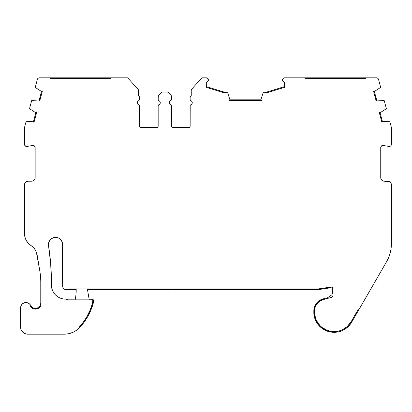 <?xml version="1.0" encoding="UTF-8"?>
<svg xmlns="http://www.w3.org/2000/svg" width="412" height="412" viewBox="0 0 412 412"><rect width="100%" height="100%" fill="white"/><g stroke="black" fill="none" stroke-linecap="round" stroke-linejoin="round"><path stroke-width="0.62" d="M76.205 288.956A49.744 49.744 0 0 1 75.154 299.848A49.744 49.744 0 0 0 76.21 289.667L66.914 289.667L76.21 289.667A49.744 49.744 0 0 0 76.205 288.956M190.2 105.549L190.143 126.154L189.726 127.159L188.722 127.576L172.855 127.576L171.85 127.159L171.433 126.154L171.433 105.956L171.201 105.178L169.646 103.87L169.301 102.701A2.132 2.132 0 0 1 170.578 100.749L171.433 99.447L171.268 95.661L167.88 92.041L161.715 92.041L158.326 95.661L158.162 99.447L158.666 100.528M382.367 121.344A3.554 3.554 0 0 1 382.372 122.081L381.862 122.215L379.2 112.265L379.704 112.131A3.554 3.554 0 0 1 380.07 112.77L386.374 108.686L384.164 100.451L376.666 100.07A3.554 3.554 0 0 1 376.671 100.801L376.161 100.94L373.499 90.99L374.003 90.851A3.554 3.554 0 0 1 374.369 91.49L380.673 87.406L378.53 79.408L377.768 78.27L376.47 77.827A2.132 2.132 0 0 1 378.53 79.408L380.673 87.406L374.369 91.49L376.666 100.07A3.554 3.554 0 0 1 376.671 100.801L376.161 100.94L373.499 90.99L374.003 90.851A3.554 3.554 0 0 1 374.369 91.49L376.666 100.07L384.164 100.451L386.374 108.686L380.07 112.77L382.367 121.344A3.554 3.554 0 0 1 382.372 122.081L381.862 122.215L379.2 112.265L379.704 112.131A3.554 3.554 0 0 1 380.07 112.77L382.367 121.344L382.779 121.236L382.367 121.344M190.375 100.224L191.925 101.532L192.275 102.701L191.925 103.87L190.993 104.653A1.421 1.421 0 0 0 190.143 105.956L190.143 126.154A1.421 1.421 0 0 1 188.722 127.576L172.855 127.576A1.421 1.421 0 0 1 171.433 126.154L171.433 105.956A1.421 1.421 0 0 0 170.578 104.653A2.132 2.132 0 0 1 169.301 102.701L169.646 101.532L170.578 100.749A1.421 1.421 0 0 0 171.433 99.447L171.433 96.48A2.132 2.132 0 0 0 170.81 94.971L167.88 92.041L161.715 92.041L158.79 94.971A2.132 2.132 0 0 0 158.162 96.48L158.162 99.447A1.421 1.421 0 0 0 159.017 100.749L159.949 101.532L160.294 102.701L159.949 103.87L158.393 105.178L158.162 105.956L158.162 126.154L157.745 127.159L156.74 127.576L140.873 127.576L139.869 127.159L139.452 126.154L139.452 105.956L139.22 105.178L137.67 103.87L137.32 102.701A2.132 2.132 0 0 1 138.602 100.749L139.395 99.848L139.452 97.443L139.168 96.377L138.386 95.594L138.386 89.672L127.679 77.827L111.142 77.827L110.885 78.538L50.29 78.538L50.027 77.827L39.423 77.827L38.125 78.27L38.738 77.94M56.439 237.425L57.86 237.76L54.971 237.389L53.534 237.657L50.97 239.032L49.95 240.083L48.657 242.694L48.523 245.603A227.403 227.403 0 0 1 51.376 284.728A227.403 227.403 0 0 0 51.397 281.654L50.676 263.572L48.523 245.603A7.107 7.107 0 0 1 54.971 237.389A7.107 7.107 0 0 1 62.645 244.476L62.645 286.113L62.413 242.668M331.768 287.246L332.824 288.297A2.132 2.132 0 0 0 332.829 288.302L333.02 295.327L332.577 296.625L331.439 297.387L323.255 299.581L319.769 301.162L316.972 303.778L315.165 307.156L314.541 313.068A11.752 11.752 0 0 0 314.655 314.691A19.616 19.616 0 0 0 315.319 317.698L314.655 314.691L316.411 320.49L319.846 325.475L322.096 327.509L327.406 330.424A19.616 19.616 0 0 0 327.411 330.424L332.129 331.5M331.485 287.138L318.507 288.889L330.573 287.076A2.132 2.132 0 0 1 333.02 289.188L332.288 287.581L332.288 293.39A2.132 2.132 0 0 1 331.366 295.147L325.98 298.849L331.366 295.147M317.884 289.445L317.549 289.564M316.91 289.667L317.554 289.667A7.107 7.107 0 0 0 318.61 289.59L330.676 287.782L331.727 288.039L332.288 288.956A1.421 1.421 0 0 0 330.676 287.782L318.61 289.59A7.107 7.107 0 0 1 317.554 289.667L316.91 289.667M302.614 289.579L302.109 289.476M277.734 288.956L277.224 288.956L277.224 289.667L244.537 289.667L244.537 288.956L244.537 289.667L171.356 289.667L171.356 288.956L171.356 289.667L138.664 289.667A2.843 2.843 0 0 1 136.784 288.956A2.843 2.843 0 0 0 138.664 289.667L138.664 288.956L138.664 289.667L112.322 289.667L277.224 289.667A2.843 2.843 0 0 0 279.104 288.956L277.224 289.667L303.536 289.667L277.224 289.667A2.843 2.843 0 0 0 279.104 288.956L278.218 288.956M87.581 289.667L98.947 289.667L87.581 289.667M98.36 289.579L98.046 289.476M97.201 288.956L115.206 288.956L97.201 288.956L99.086 289.672L112.105 289.672L115.206 288.956A7.107 7.107 0 0 1 112.105 289.672L99.086 289.672A2.843 2.843 0 0 1 97.201 288.956M84.46 321.736L80.201 327.077A59.771 59.771 0 0 0 87.545 316.9L90.81 310.282L93.23 303.314L93.524 300.714L92.69 299.261L89.131 299.138L92.69 299.261L93.467 300.127M65.59 299.138L65.92 299.138A2.132 2.132 0 0 1 67.511 299.848L92.113 299.848L67.511 299.848L65.92 299.138L75.298 299.138L65.59 299.138A14.214 14.214 0 0 1 51.376 284.728L51.618 287.53L52.401 290.228L53.704 292.721L55.471 294.904L57.634 296.702L60.106 298.036L62.794 298.86L65.59 299.138L62.794 298.86M317.554 288.956L68.789 288.956L317.554 288.956A6.396 6.396 0 0 0 318.507 288.889A6.396 6.396 0 0 1 317.554 288.956M283.688 77.986L282.539 79.114L282.364 79.918L282.725 81.061L283.641 81.828A2.132 2.132 0 0 1 284.496 77.827L365.861 77.827L304.746 77.827L365.861 77.827L365.604 78.538L305.009 78.538L304.746 77.827L284.496 77.827M207.818 78.44L206.324 77.827A2.132 2.132 0 0 1 207.179 81.828L208.359 80.515L208.281 79.114L207.818 78.44L208.281 79.114M190.215 96.902L190.143 97.464A2.132 2.132 0 0 1 191.25 95.594L191.25 89.631L201.916 77.827L206.324 77.827L201.916 77.827L191.25 89.631L191.25 95.594L190.442 96.377M33.176 247.298L35.02 249.564L33.176 247.298L30.915 245.454A14.214 14.214 0 0 1 24.493 233.568L24.926 237.049L26.198 240.32L28.237 243.183L30.915 245.454A14.214 14.214 0 0 1 37.137 254.977L39.784 270.653A71.065 71.065 0 0 1 40.778 282.483L40.778 305.915L38.944 307.996L36.38 309.041L34.984 309.098L32.347 308.258L31.24 307.409L30.684 305.467L31.791 306.95M24.761 183.422L24.493 184.782L24.493 233.568L24.493 184.782A3.554 3.554 0 0 1 28.047 181.228L26.687 181.496L25.534 182.269L24.761 183.422L25.534 182.269M31.6 181.228L28.047 181.228L31.6 181.228A3.554 3.554 0 0 0 35.154 177.675L34.881 179.035L34.114 180.188L32.96 180.956L31.6 181.228M35.154 147.553L35.154 177.675L35.154 147.553A2.132 2.132 0 0 0 32.651 145.457L33.573 145.493L34.953 146.651M26.996 146.451L32.651 145.457L26.996 146.451A2.132 2.132 0 0 1 24.493 144.355L24.493 127.777A2.132 2.132 0 0 1 24.566 127.226A2.132 2.132 0 0 0 24.493 127.777L24.493 144.355M26.038 121.731L24.566 127.226L26.038 121.731L33.114 121.236L26.038 121.731M29.52 108.686L35.823 112.77L33.526 121.344L33.114 121.236L33.526 121.344A3.554 3.554 0 0 0 33.521 122.081A3.554 3.554 0 0 1 33.526 121.344L35.823 112.77A3.554 3.554 0 0 1 36.189 112.131L36.694 112.265L34.031 122.215L33.521 122.081L34.031 122.215L36.694 112.265L36.189 112.131A3.554 3.554 0 0 0 35.823 112.77L29.52 108.686L31.724 100.451L29.52 108.686M38.816 99.956L31.724 100.451L38.816 99.956M38.125 78.27L37.363 79.408L35.221 87.406L41.524 91.49L39.228 100.07A3.554 3.554 0 0 0 39.222 100.801A3.554 3.554 0 0 1 39.228 100.07L41.524 91.49A3.554 3.554 0 0 1 41.885 90.851L42.395 90.99L39.732 100.94L39.222 100.801L39.732 100.94L42.395 90.99L41.885 90.851A3.554 3.554 0 0 0 41.524 91.49L35.221 87.406L37.363 79.408A2.132 2.132 0 0 1 39.423 77.827L127.679 77.827L39.423 77.827M73.017 332.314L68.768 333.705L73.017 332.314L76.884 330.074L80.201 327.077A21.321 21.321 0 0 1 64.318 334.173L68.768 333.705L64.318 334.173L27.707 334.173A7.107 7.107 0 0 1 20.6 327.066L20.6 307.81M66.198 289.667A3.554 3.554 0 0 1 62.645 286.113L62.918 287.473L63.685 288.627L64.839 289.399L66.909 289.667L68.789 288.956A2.843 2.843 0 0 1 66.909 289.667L66.198 289.667M389.855 121.731L382.779 121.236L389.855 121.731L391.328 127.226A2.132 2.132 0 0 1 391.4 127.777A2.132 2.132 0 0 0 391.328 127.226L389.855 121.731M391.4 144.355L391.4 127.777L391.4 144.355A2.132 2.132 0 0 1 388.897 146.451L390.638 145.987L391.199 145.251L390.638 145.987M381.502 145.92L380.94 146.651L382.321 145.493L383.242 145.457L388.897 146.451L383.242 145.457A2.132 2.132 0 0 0 380.739 147.553L380.739 177.675L380.739 147.553M391.127 183.422L390.36 182.269L389.206 181.496L384.293 181.228A3.554 3.554 0 0 1 380.739 177.675L381.012 179.035L381.78 180.188L382.933 180.956L387.847 181.228A3.554 3.554 0 0 1 391.4 184.782L391.127 183.422L391.4 184.782L391.4 243.842A35.53 35.53 0 0 1 386.641 261.605L388.696 257.438L390.19 253.035L391.096 248.477L391.4 243.842L391.4 184.782M284.496 87.37L267.192 92.669L263.165 92.669L264.767 92.669L284.496 86.628L284.496 87.37L284.434 82.724L283.641 81.828A1.421 1.421 0 0 1 284.496 83.131L284.496 87.37L267.192 92.669L263.165 92.669L260.853 99.802L229.948 99.802L227.64 92.669L223.613 92.669L206.324 87.37L206.324 83.131A1.421 1.421 0 0 1 207.179 81.828M315.324 317.709A19.616 19.616 0 0 0 316.411 320.49M319.985 325.619A19.616 19.616 0 0 0 322.287 327.653M322.302 327.664A19.616 19.616 0 0 0 324.661 329.183M30.055 305.797A6.041 6.041 0 0 0 40.268 306.713L40.618 306.193A6.041 6.041 0 0 1 40.283 306.693M79.701 326.567A59.06 59.06 0 0 0 86.726 316.9L90.063 310.226L92.535 303.181L92.788 300.343L92.113 299.848A0.711 0.711 0 0 1 92.818 300.636L92.535 303.181A59.06 59.06 0 0 1 86.726 316.9L87.545 316.9A59.771 59.771 0 0 1 80.201 327.077M32.27 307.352L33.331 307.97M34.031 308.212L35.133 308.392M35.916 308.382L36.967 308.181M40.443 304.921L40.582 304.504M37.137 254.977L36.359 252.159L39.784 270.653A71.065 71.065 0 0 1 40.778 282.483L40.778 305.915A6.041 6.041 0 0 1 31.24 307.409A5.33 5.33 0 0 0 31.235 307.373A5.33 5.33 0 0 1 31.24 307.409A5.33 5.33 0 0 0 25.693 302.552A5.33 5.33 0 0 0 20.6 307.877L20.739 328.452L21.141 329.785L22.681 332.093L24.988 333.632L23.757 332.973M25.256 145.987L24.694 145.251L26.074 146.409M190.2 99.848L190.143 99.447L190.2 99.848M359.109 309.283L351.688 322.143A20.327 20.327 0 0 1 328.591 331.552L331.881 332.185L335.234 332.273L338.551 331.809L341.749 330.805L344.741 329.291L347.44 327.303L349.778 324.898L351.688 322.143L386.641 261.605L359.109 309.283A2.843 2.843 0 0 1 357.554 310.56L359.109 309.283L358.45 310.066M349.706 324.986L349.299 325.459M347.527 327.226L346.688 327.926M344.947 329.162L343.871 329.796M342.073 330.671L340.837 331.15M338.994 331.706L337.655 331.99M335.78 332.237L334.389 332.304M332.525 332.247L331.13 332.093M329.301 331.737L328.194 331.433M323.538 329.358L322.848 328.92M318.945 325.547L318.486 325.017M315.649 320.546L315.463 320.129M313.954 314.799L313.949 314.789A12.463 12.463 0 0 1 313.831 313.068A12.463 12.463 0 0 0 313.949 314.789L315.592 320.423L318.775 325.351L323.229 329.167L328.591 331.552A20.327 20.327 0 0 1 313.949 314.789M313.851 310.251L314.495 306.93L313.831 313.068L313.831 310.936A12.463 12.463 0 0 1 323.07 298.896L319.372 300.569L316.406 303.345L319.372 300.569M332.309 289.188L331.773 288.076M331.815 288.112L331.253 287.813M90.908 310.045L89.965 312.203M87.802 316.447L84.501 321.674M20.94 306.003L21.197 305.426M21.924 304.365L22.449 303.84M23.422 303.175L24.138 302.856M25.261 302.588L26.038 302.547M27.207 302.702L27.918 302.933M29.036 303.546L29.535 303.953M30.627 305.364L29.443 303.871L27.697 302.851L25.693 302.552L23.731 303.026L22.078 304.195L20.981 305.895L20.6 307.877A5.33 5.33 0 0 1 20.6 307.836M336.532 331.444L335.147 331.567L339.364 330.872L342.218 329.832L347.275 326.5L351.076 321.787L357.554 310.56L351.076 321.787A19.616 19.616 0 0 1 314.655 314.691A11.752 11.752 0 0 1 314.541 313.068L314.541 310.936A11.752 11.752 0 0 1 323.255 299.581L331.439 297.387A2.132 2.132 0 0 0 333.02 295.327L333.02 289.188M38.795 308.104L38.465 308.305M327.731 297.644L323.07 298.896L327.731 297.644M284.496 86.628L264.767 92.669L284.496 86.628L264.767 92.669L263.165 92.669L260.853 99.802L229.948 99.802L227.64 92.669L223.613 92.669L226.034 92.669L223.613 92.669L206.324 87.37L206.324 83.131L206.829 82.045M206.324 86.628L226.039 92.669L206.324 86.628M40.778 303.072L40.778 303.072A5.33 5.33 0 0 1 40.402 305.034M30.699 305.498A5.33 5.33 0 0 0 30.689 305.477L31.842 307.002L33.46 308.022L35.334 308.403L37.224 308.099L37.224 308.846L37.224 308.099L39.428 306.621L40.381 305.086L40.778 303.103L40.381 305.086L39.428 306.621L37.224 308.099A5.33 5.33 0 0 1 30.689 305.477A5.33 5.33 0 0 1 30.699 305.498A5.33 5.33 0 0 0 31.817 306.981M31.868 307.022A5.33 5.33 0 0 0 33.429 308.006M33.49 308.032A5.33 5.33 0 0 0 35.303 308.403M35.365 308.403A5.33 5.33 0 0 0 37.193 308.109M376.47 77.827L304.746 77.827L305.009 78.538L365.604 78.538L365.861 77.827L376.47 77.827M260.853 99.802A3.554 3.554 0 0 1 261.563 99.987L261.563 100.513L229.237 100.513L229.237 99.987A3.554 3.554 0 0 1 229.948 99.802A3.554 3.554 0 0 0 229.237 99.987L229.237 100.513L261.563 100.513L261.563 99.987A3.554 3.554 0 0 0 260.853 99.802M190.143 97.464L190.143 99.447L190.143 97.464M190.143 99.447A1.421 1.421 0 0 0 190.993 100.749A2.132 2.132 0 0 1 190.993 104.653L190.375 105.178M159.017 100.749A2.132 2.132 0 0 1 159.017 104.653A1.421 1.421 0 0 0 158.162 105.956L158.162 126.154A1.421 1.421 0 0 1 156.74 127.576L140.873 127.576A1.421 1.421 0 0 1 139.452 126.154L139.452 105.956A1.421 1.421 0 0 0 138.602 104.653A2.132 2.132 0 0 1 137.32 102.701L137.67 101.532L138.602 100.749A1.421 1.421 0 0 0 139.452 99.447L139.452 97.443A2.132 2.132 0 0 0 138.386 95.594L138.386 89.672L127.679 77.827M35.02 249.564L36.359 252.159M24.988 333.632L27.707 334.173L64.318 334.173M57.86 237.76L59.189 238.378L61.326 240.351L62.495 243.018M333.349 331.583L336.383 331.459M92.113 299.138A1.421 1.421 0 0 1 93.524 300.714L93.23 303.314A59.771 59.771 0 0 1 87.545 316.9L86.726 316.9M111.142 77.827L50.027 77.827L50.29 78.538L110.885 78.538L111.142 77.827M330.723 331.305A2.843 2.843 0 0 1 328.591 331.552L330.723 331.305M277.224 289.667L277.224 288.956M330.527 331.274L328.936 330.908M327.571 330.486L326.036 329.868M324.774 329.245L323.332 328.39M322.194 327.586L320.897 326.5M319.913 325.547L318.759 324.223M317.976 323.178L317.013 321.643M316.452 320.577L315.319 317.704M316.972 303.778L319.769 301.162M316.406 303.345L314.495 306.93M113.748 289.476L113.238 289.579M138.664 289.667L136.784 288.956M347.311 326.464L346.394 327.257M344.932 328.323L343.886 328.972M342.305 329.791L341.069 330.311M339.478 330.841L338.154 331.171M357.06 312.837A2.843 2.843 0 0 1 355.505 314.114L356.401 313.62M40.273 306.703L38.362 308.367M37.688 308.686L36.874 308.943M35.957 309.093L35.35 309.113M32.883 308.547L32.445 308.315M138.947 100.528L138.602 100.749M137.67 101.532L137.433 102.011M137.67 103.87L138.077 104.329M139.22 105.178L139.395 105.549L139.22 105.178M139.452 126.154L139.56 126.695M140.332 127.468L140.873 127.576M158.223 105.549L158.393 105.178L158.223 105.549M160.206 102.094L159.949 101.532M158.393 100.224L158.223 99.848M171.433 99.447L171.371 99.848M40.144 306.873L40.778 305.915M37.765 308.65L38.635 308.202M87.689 290.944A7.107 7.107 0 0 1 87.581 289.708L87.581 288.956L87.581 289.708A7.107 7.107 0 0 0 87.689 290.944L89.162 299.292A28.428 28.428 0 0 1 89.25 299.848A28.428 28.428 0 0 0 89.162 299.292L87.689 290.944M332.288 287.581L332.046 294.379M316.771 289.672L303.752 289.672L316.771 289.672L318.775 288.848A2.843 2.843 0 0 1 316.771 289.672M300.647 288.956L303.752 289.672A7.107 7.107 0 0 1 300.647 288.956"/></g></svg>
